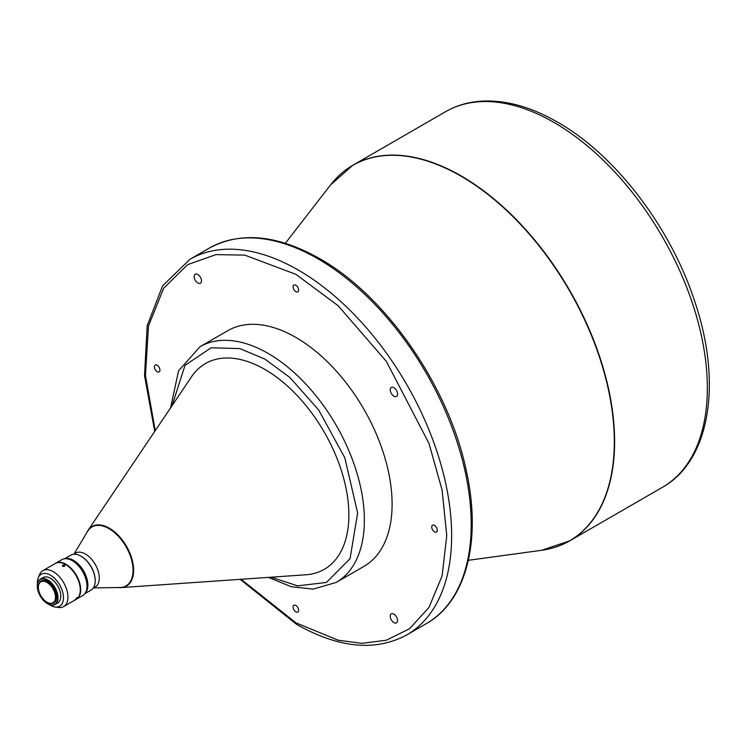 <?xml version="1.0" encoding="UTF-8"?>
<svg xmlns="http://www.w3.org/2000/svg" width="746" height="746" viewBox="0 0 746 746"><rect width="100%" height="100%" fill="white"/><g stroke="black" fill="none" stroke-linecap="round" stroke-linejoin="round"><path stroke-width="1.12" d="M434.517 525.398A3.926 2.266 -120 0 0 432.549 525.212A3.926 2.266 -120 0 0 431.953 528.355A3.926 2.266 -120 0 0 434.517 531.805A3.926 2.266 -120 0 0 436.475 532.001A3.926 2.266 -120 0 0 437.072 528.858A3.926 2.266 -120 0 0 434.517 525.398M393.907 614.135A5.194 2.993 -120 0 0 391.305 613.874A5.194 2.993 -120 0 0 390.512 618.033A5.194 2.993 -120 0 0 393.907 622.612A5.194 2.993 -120 0 0 396.499 622.863A5.194 2.993 -120 0 0 397.292 618.704A5.194 2.993 -120 0 0 393.907 614.135M295.854 285.242A3.926 2.266 -120 0 0 293.896 285.047A3.926 2.266 -120 0 0 293.29 288.189A3.926 2.266 -120 0 0 295.854 291.649A3.926 2.266 -120 0 0 297.822 291.835A3.926 2.266 -120 0 0 298.419 288.693A3.926 2.266 -120 0 0 295.854 285.242M157.201 365.298A3.926 2.266 -120 0 0 155.233 365.102A3.926 2.266 -120 0 0 154.636 368.244A3.926 2.266 -120 0 0 157.201 371.704A3.926 2.266 -120 0 0 159.159 371.89A3.926 2.266 -120 0 0 159.756 368.748A3.926 2.266 -120 0 0 157.201 365.298M295.854 605.463A3.926 2.266 -120 0 0 293.896 605.267A3.926 2.266 -120 0 0 293.29 608.41A3.926 2.266 -120 0 0 295.854 611.86A3.926 2.266 -120 0 0 297.822 612.056A3.926 2.266 -120 0 0 298.419 608.913A3.926 2.266 -120 0 0 295.854 605.463M393.907 387.706A5.194 2.993 -120 0 0 391.305 387.444A5.194 2.993 -120 0 0 390.512 391.603A5.194 2.993 -120 0 0 393.907 396.182A5.194 2.993 -120 0 0 396.499 396.443A5.194 2.993 -120 0 0 397.292 392.275A5.194 2.993 -120 0 0 393.907 387.706M197.811 274.491A5.194 2.993 -120 0 0 195.219 274.239A5.194 2.993 -120 0 0 194.417 278.398A5.194 2.993 -120 0 0 197.811 282.967A5.194 2.993 -120 0 0 200.404 283.228A5.194 2.993 -120 0 0 201.206 279.069A5.194 2.993 -120 0 0 197.811 274.491M200.068 346.685A136.108 78.582 -120 0 1 268.122 353.427A136.108 78.582 -120 0 1 364.374 520.13A136.108 78.582 -120 0 1 336.176 582.44L363.908 566.428A136.108 78.582 -120 0 0 392.098 504.119A136.108 78.582 -120 0 0 332.688 367.144A136.108 78.582 -120 0 0 227.8 330.674L200.068 346.685L178.583 370.753L170.564 407.903M118.446 587.522A34.372 19.844 -120 0 0 121.197 587.587L305.916 574.784A118.81 68.595 -120 0 0 348.876 514.945A118.81 68.595 -120 0 0 286.072 384.824A118.81 68.595 -120 0 0 191.563 376.73L88.121 530.285A34.372 19.844 -120 0 0 86.797 532.7M93.138 588.23L95.227 587.027A19.61 11.321 -120 0 0 98.23 571.315A19.61 11.321 -120 0 0 85.426 554.036A19.61 11.321 -120 0 0 75.616 553.066L73.528 554.269M74.078 553.952L87.58 531.385A34.027 19.648 60 0 1 108.991 528.653A34.027 19.648 60 0 1 132.378 563.417A34.027 19.648 60 0 1 119.975 587.503L93.688 587.913M95.208 580.64A19.61 11.321 -120 0 0 95.208 580.407A19.61 11.321 -120 0 0 81.342 556.385L80.941 556.152A20.189 11.656 -120 0 0 70.842 555.155L64.632 558.745M84.811 593.704L91.031 590.114A20.189 11.656 -120 0 0 95.208 580.873A20.189 11.656 -120 0 0 80.941 556.152L81.342 556.385M85.165 593.201A20.189 11.656 -120 0 0 86.303 576.705A20.189 11.656 -120 0 0 73.593 560.395A20.189 11.656 -120 0 0 65.238 558.689M86.956 586.999A19.61 11.321 -120 0 0 73.192 561.095A19.61 11.321 -120 0 0 71.504 560.246M76.185 599.346A20.767 11.992 -120 0 0 76.39 599.234L82.675 595.606A20.767 11.992 -120 0 0 86.974 586.104L86.974 585.162A19.61 11.321 -120 0 0 73.108 561.141L72.287 560.675A20.767 11.992 -120 0 0 61.909 559.649L55.633 563.267A20.767 11.992 -120 0 0 55.428 563.389M86.974 586.104A20.767 11.992 -120 0 0 72.287 560.675L73.108 561.141M76.39 599.234A20.767 11.992 -120 0 0 79.57 582.598A20.767 11.992 -120 0 0 66.012 564.302A20.767 11.992 -120 0 0 55.633 563.267M76.726 597.779L75.691 599.215L77.351 597.621M75.104 599.42L75.691 599.215M49.301 604.605A18.454 10.658 -120 0 0 50.43 605.314A18.454 10.658 -120 0 0 55.092 607.011L58.496 607.477A20.767 11.992 -120 0 0 63.634 606.591A20.767 11.992 -120 0 0 66.823 589.955A20.767 11.992 -120 0 0 53.255 571.66A20.767 11.992 -120 0 0 42.876 570.634A20.767 11.992 -120 0 0 39.538 574.644L38.242 577.833A18.454 10.658 -120 0 0 37.431 584.043M63.634 606.591L75.98 599.467A20.767 11.992 -120 0 0 79.169 582.831A20.767 11.992 -120 0 0 65.601 564.535A20.767 11.992 -120 0 0 55.223 563.51L42.876 570.634M64.66 566.391L64.576 565.123L62.617 565.207L62.543 566.298L64.66 566.391L64.576 565.123M55.092 607.011A18.454 10.658 -120 0 0 63.261 594.926A18.454 10.658 -120 0 0 50.43 575.175A18.454 10.658 -120 0 0 38.242 577.833M47.66 603.812L47.418 603.663A14.305 8.262 -120 0 0 57.526 597.826A14.305 8.262 -120 0 0 47.418 580.313A14.305 8.262 -120 0 0 37.3 586.151A14.305 8.262 -120 0 0 47.418 603.663L47.66 603.812A14.65 8.458 -120 0 0 54.98 604.53A14.65 8.458 -120 0 0 57.228 592.8A14.65 8.458 -120 0 0 47.66 579.884A14.65 8.458 -120 0 0 40.331 579.157A14.65 8.458 -120 0 0 37.3 585.871A14.65 8.458 -120 0 0 37.3 586.011M54.98 604.53L57.759 602.936A14.65 8.458 -120 0 0 60.006 591.196A14.65 8.458 -120 0 0 50.43 578.281A14.65 8.458 -120 0 0 43.109 577.563L40.331 579.157M47.129 602.274A12.691 7.329 -120 0 0 47.334 602.395A12.691 7.329 -120 0 0 53.675 603.02A12.691 7.329 -120 0 0 56.304 597.22A12.691 7.329 -120 0 0 47.334 581.675A12.691 7.329 -120 0 0 40.993 581.05A12.691 7.329 -120 0 0 38.363 586.86L38.363 587.326A12.113 6.994 -120 0 0 46.923 602.162A12.113 6.994 -120 0 0 55.493 597.22A12.113 6.994 -120 0 0 46.923 582.384A12.113 6.994 -120 0 0 38.363 587.326M53.721 603.001A12.691 7.329 -120 0 0 53.759 602.973A12.691 7.329 -120 0 0 55.708 592.809A12.691 7.329 -120 0 0 47.418 581.628A12.691 7.329 -120 0 0 41.067 581.003A12.691 7.329 -120 0 0 41.03 581.022M62.617 565.207L62.543 566.298M285.345 243.289L330.618 184.84A216.797 125.169 60 0 1 461.019 176.177A216.797 125.169 60 0 1 608.484 389.962A216.797 125.169 60 0 1 541.615 550.306L569.702 540.85A216.853 125.197 -120 0 0 614.611 441.576A216.853 125.197 -120 0 0 461.27 175.991A216.853 125.197 -120 0 0 352.849 165.248A216.853 125.197 -120 0 0 341.276 173.538M426.302 623.637L406.729 634.939A216.853 125.197 -120 0 0 439.972 461.168A216.853 125.197 -120 0 0 298.307 270.08A216.853 125.197 -120 0 0 189.876 259.338L209.449 248.036A216.853 125.197 60 0 1 317.88 258.778A216.853 125.197 60 0 1 459.545 449.866A216.853 125.197 60 0 1 426.302 623.637C466.819 600.959 482.009 539.283 465.998 469.402C448.309 385.831 385.785 295.668 319.605 258.601C277.372 234.785 240.66 231.269 209.449 248.036M554.008 122.447A216.853 125.197 60 0 1 707.348 388.041A216.853 125.197 60 0 1 662.429 487.315C710.416 460.543 722.305 382.484 694.759 301.487C670.738 227.437 615.347 154.851 557.467 122.102C531.189 106.976 506.096 99.973 482.205 101.102C468.786 101.857 456.58 105.391 445.576 111.704A216.853 125.197 60 0 1 554.008 122.447M118.362 587.522L121.197 587.587A34.372 19.844 -120 0 0 133.627 570.28A34.372 19.844 -120 0 0 109.326 528.177A34.372 19.844 -120 0 0 88.121 530.285L86.75 532.775M556.74 546.725A216.853 125.197 -120 0 0 569.702 540.85L662.429 487.315M155.252 430.629L145.433 375.425L148.51 325.918L163.738 288.105L187.675 264.625L215.939 254.619L244.781 255.113L295.854 274.314L338.106 305.673L386.391 361.437L428.997 443.422L442.108 490.103L446.751 535.665L442.108 575.875L428.997 607.412L409.545 628.757L386.391 640.208L361.978 643.341L338.106 640.208L295.854 622.789L241.079 579.278M172.093 405.628L184.989 365.363L211.09 347.804L239.792 348.578L264.858 359.078L289.961 377.56L318.701 409.992L344.811 457.783L357.642 512.996L350.051 558.651L326.422 582.458L297.542 585.834L271.143 577.19M468.367 560.283L541.615 550.306M330.618 184.84L352.849 165.248L445.576 111.704M95.208 580.407L95.208 580.873M189.876 259.338L162.637 285.793L147.176 325.713L144.519 375.611L154.73 431.402M240.137 579.344L296.572 624.374C338.805 648.19 375.527 651.706 406.729 634.939M336.176 582.44L313.115 589.126L291.285 586.701L268.411 577.385"/></g></svg>
